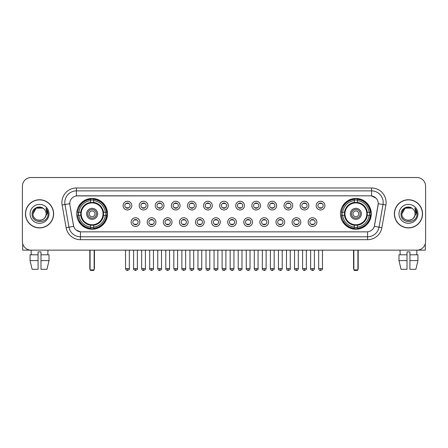 <?xml version="1.0" encoding="UTF-8"?>
<svg xmlns="http://www.w3.org/2000/svg" width="448" height="448" viewBox="0 0 448 448"><rect width="100%" height="100%" fill="white"/><g stroke="black" fill="none" stroke-linecap="round" stroke-linejoin="round"><path stroke-width="0.67" d="M340.486 213.83A15.394 15.394 0 0 0 355.88 229.23A15.394 15.394 0 0 0 371.28 213.83A15.394 15.394 0 0 0 355.88 198.436A15.394 15.394 0 0 0 340.486 213.83M76.72 213.83A15.394 15.394 0 0 0 92.12 229.23A15.394 15.394 0 0 0 107.514 213.83A15.394 15.394 0 0 0 92.12 198.436A15.394 15.394 0 0 0 76.72 213.83M139.843 222.113A4.357 4.357 0 0 1 135.486 226.47A4.357 4.357 0 0 1 131.13 222.113A4.357 4.357 0 0 1 135.486 217.756A4.357 4.357 0 0 1 139.843 222.113M132.871 222.113A2.615 2.615 0 0 0 135.486 224.728A2.615 2.615 0 0 0 138.102 222.113A2.615 2.615 0 0 0 135.486 219.498A2.615 2.615 0 0 0 132.871 222.113M155.938 222.113A4.357 4.357 0 0 1 151.581 226.47A4.357 4.357 0 0 1 147.224 222.113A4.357 4.357 0 0 1 151.581 217.756A4.357 4.357 0 0 1 155.938 222.113M148.966 222.113A2.615 2.615 0 0 0 151.581 224.728A2.615 2.615 0 0 0 154.196 222.113A2.615 2.615 0 0 0 151.581 219.498A2.615 2.615 0 0 0 148.966 222.113M172.032 222.113A4.357 4.357 0 0 1 167.675 226.47A4.357 4.357 0 0 1 163.318 222.113A4.357 4.357 0 0 1 167.675 217.756A4.357 4.357 0 0 1 172.032 222.113M165.06 222.113A2.615 2.615 0 0 0 167.675 224.728A2.615 2.615 0 0 0 170.29 222.113A2.615 2.615 0 0 0 167.675 219.498A2.615 2.615 0 0 0 165.06 222.113M188.126 222.113A4.357 4.357 0 0 1 183.77 226.47A4.357 4.357 0 0 1 179.407 222.113A4.357 4.357 0 0 1 183.77 217.756A4.357 4.357 0 0 1 188.126 222.113M181.154 222.113A2.615 2.615 0 0 0 183.77 224.728A2.615 2.615 0 0 0 186.379 222.113A2.615 2.615 0 0 0 183.77 219.498A2.615 2.615 0 0 0 181.154 222.113M204.215 222.113A4.357 4.357 0 0 1 199.858 226.47A4.357 4.357 0 0 1 195.502 222.113A4.357 4.357 0 0 1 199.858 217.756A4.357 4.357 0 0 1 204.215 222.113M197.243 222.113A2.615 2.615 0 0 0 199.858 224.728A2.615 2.615 0 0 0 202.474 222.113A2.615 2.615 0 0 0 199.858 219.498A2.615 2.615 0 0 0 197.243 222.113M220.31 222.113A4.357 4.357 0 0 1 215.953 226.47A4.357 4.357 0 0 1 211.596 222.113A4.357 4.357 0 0 1 215.953 217.756A4.357 4.357 0 0 1 220.31 222.113M213.338 222.113A2.615 2.615 0 0 0 215.953 224.728A2.615 2.615 0 0 0 218.568 222.113A2.615 2.615 0 0 0 215.953 219.498A2.615 2.615 0 0 0 213.338 222.113M236.404 222.113A4.357 4.357 0 0 1 232.047 226.47A4.357 4.357 0 0 1 227.69 222.113A4.357 4.357 0 0 1 232.047 217.756A4.357 4.357 0 0 1 236.404 222.113M229.432 222.113A2.615 2.615 0 0 0 232.047 224.728A2.615 2.615 0 0 0 234.662 222.113A2.615 2.615 0 0 0 232.047 219.498A2.615 2.615 0 0 0 229.432 222.113M252.498 222.113A4.357 4.357 0 0 1 248.142 226.47A4.357 4.357 0 0 1 243.785 222.113A4.357 4.357 0 0 1 248.142 217.756A4.357 4.357 0 0 1 252.498 222.113M245.526 222.113A2.615 2.615 0 0 0 248.142 224.728A2.615 2.615 0 0 0 250.757 222.113A2.615 2.615 0 0 0 248.142 219.498A2.615 2.615 0 0 0 245.526 222.113M268.593 222.113A4.357 4.357 0 0 1 264.23 226.47A4.357 4.357 0 0 1 259.874 222.113A4.357 4.357 0 0 1 264.23 217.756A4.357 4.357 0 0 1 268.593 222.113M261.621 222.113A2.615 2.615 0 0 0 264.23 224.728A2.615 2.615 0 0 0 266.846 222.113A2.615 2.615 0 0 0 264.23 219.498A2.615 2.615 0 0 0 261.621 222.113M284.682 222.113A4.357 4.357 0 0 1 280.325 226.47A4.357 4.357 0 0 1 275.968 222.113A4.357 4.357 0 0 1 280.325 217.756A4.357 4.357 0 0 1 284.682 222.113M277.71 222.113A2.615 2.615 0 0 0 280.325 224.728A2.615 2.615 0 0 0 282.94 222.113A2.615 2.615 0 0 0 280.325 219.498A2.615 2.615 0 0 0 277.71 222.113M300.776 222.113A4.357 4.357 0 0 1 296.419 226.47A4.357 4.357 0 0 1 292.062 222.113A4.357 4.357 0 0 1 296.419 217.756A4.357 4.357 0 0 1 300.776 222.113M293.804 222.113A2.615 2.615 0 0 0 296.419 224.728A2.615 2.615 0 0 0 299.034 222.113A2.615 2.615 0 0 0 296.419 219.498A2.615 2.615 0 0 0 293.804 222.113M316.87 222.113A4.357 4.357 0 0 1 312.514 226.47A4.357 4.357 0 0 1 308.157 222.113A4.357 4.357 0 0 1 312.514 217.756A4.357 4.357 0 0 1 316.87 222.113M309.898 222.113A2.615 2.615 0 0 0 312.514 224.728A2.615 2.615 0 0 0 315.129 222.113A2.615 2.615 0 0 0 312.514 219.498A2.615 2.615 0 0 0 309.898 222.113M131.796 205.61A4.357 4.357 0 0 1 127.439 209.972A4.357 4.357 0 0 1 123.082 205.61A4.357 4.357 0 0 1 127.439 201.253A4.357 4.357 0 0 1 131.796 205.61M124.824 205.61A2.615 2.615 0 0 0 127.439 208.225A2.615 2.615 0 0 0 130.054 205.61A2.615 2.615 0 0 0 127.439 203A2.615 2.615 0 0 0 124.824 205.61M147.89 205.61A4.357 4.357 0 0 1 143.534 209.972A4.357 4.357 0 0 1 139.177 205.61A4.357 4.357 0 0 1 143.534 201.253A4.357 4.357 0 0 1 147.89 205.61M140.918 205.61A2.615 2.615 0 0 0 143.534 208.225A2.615 2.615 0 0 0 146.149 205.61A2.615 2.615 0 0 0 143.534 203A2.615 2.615 0 0 0 140.918 205.61M163.985 205.61A4.357 4.357 0 0 1 159.628 209.972A4.357 4.357 0 0 1 155.271 205.61A4.357 4.357 0 0 1 159.628 201.253A4.357 4.357 0 0 1 163.985 205.61M157.013 205.61A2.615 2.615 0 0 0 159.628 208.225A2.615 2.615 0 0 0 162.243 205.61A2.615 2.615 0 0 0 159.628 203A2.615 2.615 0 0 0 157.013 205.61M180.079 205.61A4.357 4.357 0 0 1 175.722 209.972A4.357 4.357 0 0 1 171.366 205.61A4.357 4.357 0 0 1 175.722 201.253A4.357 4.357 0 0 1 180.079 205.61M173.107 205.61A2.615 2.615 0 0 0 175.722 208.225A2.615 2.615 0 0 0 178.338 205.61A2.615 2.615 0 0 0 175.722 203A2.615 2.615 0 0 0 173.107 205.61M196.174 205.61A4.357 4.357 0 0 1 191.811 209.972A4.357 4.357 0 0 1 187.454 205.61A4.357 4.357 0 0 1 191.811 201.253A4.357 4.357 0 0 1 196.174 205.61M189.202 205.61A2.615 2.615 0 0 0 191.811 208.225A2.615 2.615 0 0 0 194.426 205.61A2.615 2.615 0 0 0 191.811 203A2.615 2.615 0 0 0 189.202 205.61M212.262 205.61A4.357 4.357 0 0 1 207.906 209.972A4.357 4.357 0 0 1 203.549 205.61A4.357 4.357 0 0 1 207.906 201.253A4.357 4.357 0 0 1 212.262 205.61M205.29 205.61A2.615 2.615 0 0 0 207.906 208.225A2.615 2.615 0 0 0 210.521 205.61A2.615 2.615 0 0 0 207.906 203A2.615 2.615 0 0 0 205.29 205.61M228.357 205.61A4.357 4.357 0 0 1 224 209.972A4.357 4.357 0 0 1 219.643 205.61A4.357 4.357 0 0 1 224 201.253A4.357 4.357 0 0 1 228.357 205.61M221.385 205.61A2.615 2.615 0 0 0 224 208.225A2.615 2.615 0 0 0 226.615 205.61A2.615 2.615 0 0 0 224 203A2.615 2.615 0 0 0 221.385 205.61M244.451 205.61A4.357 4.357 0 0 1 240.094 209.972A4.357 4.357 0 0 1 235.738 205.61A4.357 4.357 0 0 1 240.094 201.253A4.357 4.357 0 0 1 244.451 205.61M237.479 205.61A2.615 2.615 0 0 0 240.094 208.225A2.615 2.615 0 0 0 242.71 205.61A2.615 2.615 0 0 0 240.094 203A2.615 2.615 0 0 0 237.479 205.61M260.546 205.61A4.357 4.357 0 0 1 256.189 209.972A4.357 4.357 0 0 1 251.826 205.61A4.357 4.357 0 0 1 256.189 201.253A4.357 4.357 0 0 1 260.546 205.61M253.574 205.61A2.615 2.615 0 0 0 256.189 208.225A2.615 2.615 0 0 0 258.798 205.61A2.615 2.615 0 0 0 256.189 203A2.615 2.615 0 0 0 253.574 205.61M276.634 205.61A4.357 4.357 0 0 1 272.278 209.972A4.357 4.357 0 0 1 267.921 205.61A4.357 4.357 0 0 1 272.278 201.253A4.357 4.357 0 0 1 276.634 205.61M269.662 205.61A2.615 2.615 0 0 0 272.278 208.225A2.615 2.615 0 0 0 274.893 205.61A2.615 2.615 0 0 0 272.278 203A2.615 2.615 0 0 0 269.662 205.61M292.729 205.61A4.357 4.357 0 0 1 288.372 209.972A4.357 4.357 0 0 1 284.015 205.61A4.357 4.357 0 0 1 288.372 201.253A4.357 4.357 0 0 1 292.729 205.61M285.757 205.61A2.615 2.615 0 0 0 288.372 208.225A2.615 2.615 0 0 0 290.987 205.61A2.615 2.615 0 0 0 288.372 203A2.615 2.615 0 0 0 285.757 205.61M308.823 205.61A4.357 4.357 0 0 1 304.466 209.972A4.357 4.357 0 0 1 300.11 205.61A4.357 4.357 0 0 1 304.466 201.253A4.357 4.357 0 0 1 308.823 205.61M301.851 205.61A2.615 2.615 0 0 0 304.466 208.225A2.615 2.615 0 0 0 307.082 205.61A2.615 2.615 0 0 0 304.466 203A2.615 2.615 0 0 0 301.851 205.61M324.918 205.61A4.357 4.357 0 0 1 320.561 209.972A4.357 4.357 0 0 1 316.204 205.61A4.357 4.357 0 0 1 320.561 201.253A4.357 4.357 0 0 1 324.918 205.61M317.946 205.61A2.615 2.615 0 0 0 320.561 208.225A2.615 2.615 0 0 0 323.176 205.61A2.615 2.615 0 0 0 320.561 203A2.615 2.615 0 0 0 317.946 205.61M66.125 227.685L62.126 205.027A14.526 14.526 0 0 1 76.429 187.981L371.571 187.981A14.526 14.526 0 0 1 385.874 205.027L381.875 227.685A14.526 14.526 0 0 1 367.573 239.686L80.427 239.686A14.526 14.526 0 0 1 66.125 227.685L68.981 227.181L64.988 204.523A11.62 11.62 0 0 1 76.429 190.882L371.571 190.882A11.62 11.62 0 0 1 383.012 204.523L379.019 227.181A11.62 11.62 0 0 1 367.573 236.779L80.427 236.779A11.62 11.62 0 0 1 68.981 227.181L73.696 226.346L69.871 205.027A7.846 7.846 0 0 1 77.594 195.821L370.406 195.821A7.846 7.846 0 0 1 378.129 205.027L374.545 225.361A7.846 7.846 0 0 1 366.822 231.846L81.178 231.846A7.846 7.846 0 0 1 73.455 225.361L69.871 205.027L69.838 202.502M78.103 215.286A14.09 14.09 0 0 1 78.103 212.38M341.869 215.286A14.09 14.09 0 0 1 341.869 212.38M25.452 213.83A14.09 14.09 0 0 0 39.542 227.92A14.09 14.09 0 0 0 53.626 213.83A14.09 14.09 0 0 0 39.542 199.746A14.09 14.09 0 0 0 25.452 213.83M394.374 213.83A14.09 14.09 0 0 0 408.458 227.92A14.09 14.09 0 0 0 422.548 213.83A14.09 14.09 0 0 0 408.458 199.746A14.09 14.09 0 0 0 394.374 213.83M76.429 187.981L76.429 195.91L370.406 195.821L371.571 195.91L375.95 198.117M366.822 231.846L81.178 231.846M80.427 239.686L80.427 231.806L76.238 230.093M385.874 205.027L378.252 203.683L374.304 226.346L381.875 227.685M425.6 186.234A8.714 8.714 0 0 0 416.886 177.52L31.114 177.52A8.714 8.714 0 0 0 22.4 186.234L22.4 241.427A8.714 8.714 0 0 0 31.114 250.146L416.886 250.146A8.714 8.714 0 0 0 425.6 241.427L425.6 186.234L425.6 241.427M22.4 186.234L22.4 241.427M416.886 177.52L31.114 177.52M31.242 254.794L31.114 250.146L416.886 250.146L416.758 254.794M53.48 213.83A13.944 13.944 0 0 0 39.542 199.892A13.944 13.944 0 0 0 25.598 213.83A13.944 13.944 0 0 0 39.542 227.774A13.944 13.944 0 0 0 53.48 213.83M43.842 208.874A6.563 6.563 0 0 1 46.105 213.83C46.508 222.303 32.57 222.303 32.973 213.83L36.254 208.146L42.823 208.146L43.842 208.874C39.81 204.652 32.054 208.13 32.127 213.83C31.388 223.966 47.818 224.235 48.087 214.323L48.098 213.83C48.076 211.68 47.359 209.787 45.954 208.158L47.085 213.83L44.57 218.053A6.563 6.563 0 0 0 46.105 213.83C46.508 222.303 32.57 222.303 32.973 213.83C33.611 209.115 36.316 206.987 41.087 207.452M44.57 218.053C41.087 222.762 32.631 219.75 32.973 213.83M30.066 213.83A9.47 9.47 0 0 0 39.542 223.306A9.47 9.47 0 0 0 49.011 213.83A9.47 9.47 0 0 0 39.542 204.361A9.47 9.47 0 0 0 30.066 213.83M46.015 208.23L48.098 214.082M22.691 243.662L22.691 250.146L56.386 250.146M30.061 254.794L30.061 260.602L32.127 269.315L30.061 260.602L30.061 254.794L38.086 254.794L38.086 251.888L40.992 251.888L40.992 254.794L49.017 254.794L49.017 260.602L46.95 269.315L49.017 260.602L40.992 260.602L40.992 254.794L40.992 269.315L46.95 269.315M47.964 250.146L47.835 254.794M38.086 254.794L38.086 269.315L32.127 269.315M30.061 260.602L38.086 260.602M422.402 213.83A13.944 13.944 0 0 0 408.458 199.892A13.944 13.944 0 0 0 394.52 213.83A13.944 13.944 0 0 0 408.458 227.774A13.944 13.944 0 0 0 422.402 213.83M412.759 208.874A6.563 6.563 0 0 1 415.027 213.83C415.43 222.303 401.492 222.303 401.895 213.83L405.177 208.146L411.746 208.146L412.759 208.874C408.733 204.652 400.977 208.13 401.05 213.83C400.31 223.966 416.741 224.235 417.01 214.323L417.021 213.83C416.998 211.68 416.282 209.787 414.876 208.158L416.007 213.83L413.493 218.053A6.563 6.563 0 0 0 415.027 213.83C415.43 222.303 401.492 222.303 401.895 213.83C402.534 209.115 405.238 206.987 410.01 207.452M413.493 218.053C410.01 222.762 401.554 219.75 401.895 213.83M398.989 213.83A9.47 9.47 0 0 0 408.458 223.306A9.47 9.47 0 0 0 417.934 213.83A9.47 9.47 0 0 0 408.458 204.361A9.47 9.47 0 0 0 398.989 213.83M414.938 208.23L417.021 214.082M103.41 215.286A11.385 11.385 0 0 0 93.57 202.541L93.57 202.541A11.385 11.385 0 0 0 80.825 215.286A11.385 11.385 0 0 0 103.41 215.286L103.41 215.286A11.385 11.385 0 0 1 93.57 225.126L93.57 227.058A13.306 13.306 0 0 0 105.342 215.286L106.568 215.286A14.526 14.526 0 0 1 93.57 228.284L93.57 227.058M78.394 215.286A13.798 13.798 0 0 1 78.394 212.38M93.57 200.11A13.798 13.798 0 0 0 90.664 200.11M105.84 212.38A13.798 13.798 0 0 1 105.84 215.286M105.342 212.38L106.568 212.38A14.526 14.526 0 0 0 93.57 199.382L93.57 202.401A11.525 11.525 0 0 1 103.55 212.38L105.342 212.38A13.306 13.306 0 0 0 93.57 200.609M78.893 215.286L77.666 215.286A14.526 14.526 0 0 0 90.664 228.284L90.664 225.266A11.525 11.525 0 0 1 80.685 215.286L78.893 215.286A13.306 13.306 0 0 0 90.664 227.058M105.342 215.286L103.55 215.286A11.525 11.525 0 0 1 93.57 225.266L93.57 225.126M80.825 215.286L80.825 215.286A11.385 11.385 0 0 0 90.664 225.126M93.57 227.556A13.798 13.798 0 0 1 90.664 227.556M90.664 200.609L90.664 199.382A14.526 14.526 0 0 0 77.666 212.38L80.685 212.38A11.525 11.525 0 0 1 90.664 202.401L90.664 200.609A13.306 13.306 0 0 0 78.893 212.38M103.04 213.83A10.92 10.92 0 0 1 92.12 224.756A10.92 10.92 0 0 1 81.194 213.83A10.92 10.92 0 0 1 92.12 202.91A10.92 10.92 0 0 1 103.04 213.83M97.636 213.83A5.522 5.522 0 0 0 92.12 208.314A5.522 5.522 0 0 0 86.598 213.83A5.522 5.522 0 0 0 92.12 219.352A5.522 5.522 0 0 0 97.636 213.83M96.477 213.83A4.357 4.357 0 0 0 92.12 209.474A4.357 4.357 0 0 0 87.758 213.83A4.357 4.357 0 0 0 92.12 218.193A4.357 4.357 0 0 0 96.477 213.83M95.021 213.83A2.906 2.906 0 0 1 92.12 216.737A2.906 2.906 0 0 1 89.214 213.83A2.906 2.906 0 0 1 92.12 210.93A2.906 2.906 0 0 1 95.021 213.83A2.906 2.906 0 0 1 92.12 216.737A2.906 2.906 0 0 1 89.214 213.83A2.906 2.906 0 0 1 92.12 210.93A2.906 2.906 0 0 1 95.021 213.83M79.895 205.99L79.206 205.99A15.103 15.103 0 0 1 107.223 213.83A15.103 15.103 0 0 1 79.206 221.676L79.895 221.676M90.082 250.146L90.082 269.898L94.153 269.898L94.153 250.146M90.082 269.898L90.664 270.48L93.57 270.48L94.153 269.898M367.175 215.286A11.385 11.385 0 0 0 357.336 202.541L357.336 202.541A11.385 11.385 0 0 0 344.59 215.286A11.385 11.385 0 0 0 367.175 215.286L367.175 215.286A11.385 11.385 0 0 1 357.336 225.126L357.336 227.058A13.306 13.306 0 0 0 369.107 215.286L370.334 215.286A14.526 14.526 0 0 1 357.336 228.284L357.336 227.058M342.16 215.286A13.798 13.798 0 0 1 342.16 212.38M357.336 200.11A13.798 13.798 0 0 0 354.43 200.11M369.606 212.38A13.798 13.798 0 0 1 369.606 215.286M369.107 212.38L370.334 212.38A14.526 14.526 0 0 0 357.336 199.382L357.336 202.401A11.525 11.525 0 0 1 367.315 212.38L369.107 212.38A13.306 13.306 0 0 0 357.336 200.609M342.658 215.286L341.432 215.286A14.526 14.526 0 0 0 354.43 228.284L354.43 225.266A11.525 11.525 0 0 1 344.45 215.286L342.658 215.286A13.306 13.306 0 0 0 354.43 227.058M369.107 215.286L367.315 215.286A11.525 11.525 0 0 1 357.336 225.266L357.336 225.126M344.59 215.286L344.59 215.286A11.385 11.385 0 0 0 354.43 225.126M357.336 227.556A13.798 13.798 0 0 1 354.43 227.556M354.43 200.609L354.43 199.382A14.526 14.526 0 0 0 341.432 212.38L344.45 212.38A11.525 11.525 0 0 1 354.43 202.401L354.43 200.609A13.306 13.306 0 0 0 342.658 212.38M366.806 213.83A10.92 10.92 0 0 1 355.88 224.756A10.92 10.92 0 0 1 344.96 213.83A10.92 10.92 0 0 1 355.88 202.91A10.92 10.92 0 0 1 366.806 213.83M361.402 213.83A5.522 5.522 0 0 0 355.88 208.314A5.522 5.522 0 0 0 350.364 213.83A5.522 5.522 0 0 0 355.88 219.352A5.522 5.522 0 0 0 361.402 213.83M360.242 213.83A4.357 4.357 0 0 0 355.88 209.474A4.357 4.357 0 0 0 351.523 213.83A4.357 4.357 0 0 0 355.88 218.193A4.357 4.357 0 0 0 360.242 213.83M358.786 213.83A2.906 2.906 0 0 1 355.88 216.737A2.906 2.906 0 0 1 352.979 213.83A2.906 2.906 0 0 1 355.88 210.93A2.906 2.906 0 0 1 358.786 213.83A2.906 2.906 0 0 1 355.88 216.737A2.906 2.906 0 0 1 352.979 213.83A2.906 2.906 0 0 1 355.88 210.93A2.906 2.906 0 0 1 358.786 213.83M343.655 205.99L342.972 205.99A15.103 15.103 0 0 1 370.989 213.83A15.103 15.103 0 0 1 342.972 221.676L343.655 221.676M353.847 250.146L353.847 269.898L357.918 269.898L357.918 250.146M353.847 269.898L354.43 270.48L357.336 270.48L357.918 269.898M126.571 208.079L126.571 207.665A2.229 2.229 0 0 0 128.313 207.665L128.313 208.079M128.313 203.146L128.313 203.56A2.229 2.229 0 0 0 126.571 203.56L126.571 203.146M142.666 208.079L142.666 207.665A2.229 2.229 0 0 0 144.407 207.665L144.407 208.079M144.407 203.146L144.407 203.56A2.229 2.229 0 0 0 142.666 203.56L142.666 203.146M158.754 208.079L158.754 207.665A2.229 2.229 0 0 0 160.502 207.665L160.502 208.079M160.502 203.146L160.502 203.56A2.229 2.229 0 0 0 158.754 203.56L158.754 203.146M174.849 208.079L174.849 207.665A2.229 2.229 0 0 0 176.59 207.665L176.59 208.079M176.59 203.146L176.59 203.56A2.229 2.229 0 0 0 174.849 203.56L174.849 203.146M190.943 208.079L190.943 207.665A2.229 2.229 0 0 0 192.685 207.665L192.685 208.079M192.685 203.146L192.685 203.56A2.229 2.229 0 0 0 190.943 203.56L190.943 203.146M207.038 208.079L207.038 207.665A2.229 2.229 0 0 0 208.779 207.665L208.779 208.079M208.779 203.146L208.779 203.56A2.229 2.229 0 0 0 207.038 203.56L207.038 203.146M223.126 208.079L223.126 207.665A2.229 2.229 0 0 0 224.874 207.665L224.874 208.079M224.874 203.146L224.874 203.56A2.229 2.229 0 0 0 223.126 203.56L223.126 203.146M239.221 208.079L239.221 207.665A2.229 2.229 0 0 0 240.962 207.665L240.962 208.079M240.962 203.146L240.962 203.56A2.229 2.229 0 0 0 239.221 203.56L239.221 203.146M255.315 208.079L255.315 207.665A2.229 2.229 0 0 0 257.057 207.665L257.057 208.079M257.057 203.146L257.057 203.56A2.229 2.229 0 0 0 255.315 203.56L255.315 203.146M271.41 208.079L271.41 207.665A2.229 2.229 0 0 0 273.151 207.665L273.151 208.079M273.151 203.146L273.151 203.56A2.229 2.229 0 0 0 271.41 203.56L271.41 203.146M287.498 208.079L287.498 207.665A2.229 2.229 0 0 0 289.246 207.665L289.246 208.079M289.246 203.146L289.246 203.56A2.229 2.229 0 0 0 287.498 203.56L287.498 203.146M303.593 208.079L303.593 207.665A2.229 2.229 0 0 0 305.334 207.665L305.334 208.079M305.334 203.146L305.334 203.56A2.229 2.229 0 0 0 303.593 203.56L303.593 203.146M319.687 208.079L319.687 207.665A2.229 2.229 0 0 0 321.429 207.665L321.429 208.079M321.429 203.146L321.429 203.56A2.229 2.229 0 0 0 319.687 203.56L319.687 203.146M134.618 224.577L134.618 224.162A2.229 2.229 0 0 0 136.36 224.162L136.36 224.577M136.36 219.649L136.36 220.063A2.229 2.229 0 0 0 134.618 220.063L134.618 219.649M150.707 224.577L150.707 224.162A2.229 2.229 0 0 0 152.454 224.162L152.454 224.577M152.454 219.649L152.454 220.063A2.229 2.229 0 0 0 150.707 220.063L150.707 219.649M166.802 224.577L166.802 224.162A2.229 2.229 0 0 0 168.543 224.162L168.543 224.577M168.543 219.649L168.543 220.063A2.229 2.229 0 0 0 166.802 220.063L166.802 219.649M182.896 224.577L182.896 224.162A2.229 2.229 0 0 0 184.638 224.162L184.638 224.577M184.638 219.649L184.638 220.063A2.229 2.229 0 0 0 182.896 220.063L182.896 219.649M198.99 224.577L198.99 224.162A2.229 2.229 0 0 0 200.732 224.162L200.732 224.577M200.732 219.649L200.732 220.063A2.229 2.229 0 0 0 198.99 220.063L198.99 219.649M215.079 224.577L215.079 224.162A2.229 2.229 0 0 0 216.826 224.162L216.826 224.577M216.826 219.649L216.826 220.063A2.229 2.229 0 0 0 215.079 220.063L215.079 219.649M231.174 224.577L231.174 224.162A2.229 2.229 0 0 0 232.921 224.162L232.921 224.577M232.921 219.649L232.921 220.063A2.229 2.229 0 0 0 231.174 220.063L231.174 219.649M247.268 224.577L247.268 224.162A2.229 2.229 0 0 0 249.01 224.162L249.01 224.577M249.01 219.649L249.01 220.063A2.229 2.229 0 0 0 247.268 220.063L247.268 219.649M263.362 224.577L263.362 224.162A2.229 2.229 0 0 0 265.104 224.162L265.104 224.577M265.104 219.649L265.104 220.063A2.229 2.229 0 0 0 263.362 220.063L263.362 219.649M279.457 224.577L279.457 224.162A2.229 2.229 0 0 0 281.198 224.162L281.198 224.577M281.198 219.649L281.198 220.063A2.229 2.229 0 0 0 279.457 220.063L279.457 219.649M295.546 224.577L295.546 224.162A2.229 2.229 0 0 0 297.293 224.162L297.293 224.577M297.293 219.649L297.293 220.063A2.229 2.229 0 0 0 295.546 220.063L295.546 219.649M311.64 224.577L311.64 224.162A2.229 2.229 0 0 0 313.382 224.162L313.382 224.577M313.382 219.649L313.382 220.063A2.229 2.229 0 0 0 311.64 220.063L311.64 219.649M425.309 243.662L425.309 250.146L391.614 250.146M407.008 254.794L407.008 260.602L398.983 260.602L401.05 269.315L398.983 260.602L398.983 254.794L407.008 254.794L407.008 251.888L409.914 251.888L409.914 254.794L417.939 254.794L417.939 260.602L415.873 269.315L417.939 260.602L409.914 260.602L409.914 254.794M407.008 260.602L407.008 269.315L401.05 269.315M415.873 269.315L409.914 269.315L409.914 260.602M400.036 250.146L400.165 254.794M371.571 187.981L371.571 195.91M62.126 205.027L64.988 204.523A11.62 11.62 0 0 1 64.809 202.502M64.988 204.523L69.748 203.683M367.573 231.806L367.573 239.686M89.796 250.146L89.796 268.156L90.082 268.156M92.12 216.737A2.906 2.906 0 0 1 89.214 213.83A2.906 2.906 0 0 1 92.12 210.93M94.153 268.156L94.444 268.156L94.444 250.146M90.664 227.685A13.927 13.927 0 0 0 93.57 227.685M105.969 215.286A13.927 13.927 0 0 0 105.969 212.38M93.57 199.982A13.927 13.927 0 0 0 90.664 199.982M353.556 250.146L353.556 268.156L353.847 268.156M357.918 268.156L358.204 268.156L358.204 250.146M354.43 227.685A13.927 13.927 0 0 0 357.336 227.685M369.734 215.286A13.927 13.927 0 0 0 369.734 212.38M357.336 199.982A13.927 13.927 0 0 0 354.43 199.982M127.439 268.593L125.552 268.593C125.882 269.937 126.51 270.564 127.439 270.48L127.439 268.593L129.332 268.593L129.332 250.146M143.534 268.593L141.646 268.593C141.977 269.937 142.604 270.564 143.534 270.48L143.534 268.593L145.421 268.593L145.421 250.146M159.628 268.593L157.741 268.593C158.071 269.937 158.698 270.564 159.628 270.48L159.628 268.593L161.515 268.593L161.515 250.146M175.722 268.593L173.83 268.593C174.16 269.937 174.793 270.564 175.722 270.48L175.722 268.593L177.61 268.593L177.61 250.146M191.811 268.593L189.924 268.593C190.254 269.937 190.887 270.564 191.811 270.48L191.811 268.593L193.704 268.593L193.704 250.146M207.906 268.593L206.018 268.593C206.349 269.937 206.976 270.564 207.906 270.48L207.906 268.593L209.793 268.593L209.793 250.146M224 268.593L222.113 268.593C222.443 269.937 223.07 270.564 224 270.48L224 268.593L225.887 268.593L225.887 250.146M240.094 268.593L238.207 268.593C238.532 269.937 239.165 270.564 240.094 270.48L240.094 268.593L241.982 268.593L241.982 250.146M256.189 268.593L254.296 268.593C254.626 269.937 255.259 270.564 256.189 270.48L256.189 268.593L258.076 268.593L258.076 250.146M272.278 268.593L270.39 268.593C270.721 269.937 271.348 270.564 272.278 270.48L272.278 268.593L274.17 268.593L274.17 250.146M288.372 268.593L286.485 268.593C286.815 269.937 287.442 270.564 288.372 270.48L288.372 268.593L290.259 268.593L290.259 250.146M304.466 268.593L302.579 268.593C302.91 269.937 303.537 270.564 304.466 270.48L304.466 268.593L306.354 268.593L306.354 250.146M320.561 268.593L318.668 268.593C318.998 269.937 319.631 270.564 320.561 270.48L320.561 268.593L322.448 268.593L322.448 250.146M135.486 268.593L133.599 268.593C133.218 269.192 133.846 269.825 135.486 270.48L135.486 268.593L137.374 268.593L137.374 250.146M151.581 268.593L149.694 268.593C149.307 269.192 149.94 269.825 151.581 270.48L151.581 268.593L153.468 268.593L153.468 250.146M167.675 268.593L165.788 268.593C165.402 269.192 166.034 269.825 167.675 270.48L167.675 268.593L169.562 268.593L169.562 250.146M183.77 268.593L181.877 268.593C181.496 269.192 182.123 269.825 183.77 270.48L183.77 268.593L185.657 268.593L185.657 250.146M199.858 268.593L197.971 268.593C197.59 269.192 198.218 269.825 199.858 270.48L199.858 268.593L201.751 268.593L201.751 250.146M215.953 268.593L214.066 268.593C213.685 269.192 214.312 269.825 215.953 270.48L215.953 268.593L217.84 268.593L217.84 250.146M232.047 268.593L230.16 268.593C229.774 269.192 230.406 269.825 232.047 270.48L232.047 268.593L233.934 268.593L233.934 250.146M248.142 268.593L246.249 268.593C245.868 269.192 246.495 269.825 248.142 270.48L248.142 268.593L250.029 268.593L250.029 250.146M264.23 268.593L262.343 268.593C261.962 269.192 262.59 269.825 264.23 270.48L264.23 268.593L266.123 268.593L266.123 250.146M280.325 268.593L278.438 268.593C278.057 269.192 278.684 269.825 280.325 270.48L280.325 268.593L282.212 268.593L282.212 250.146M296.419 268.593L294.532 268.593C294.146 269.192 294.778 269.825 296.419 270.48L296.419 268.593L298.306 268.593L298.306 250.146M312.514 268.593L310.626 268.593C310.24 269.192 310.873 269.825 312.514 270.48L312.514 268.593L314.401 268.593L314.401 250.146M89.796 268.156A2.324 2.324 0 0 0 90.082 269.282M94.153 269.282A2.324 2.324 0 0 0 94.444 268.156M353.556 268.156A2.324 2.324 0 0 0 353.847 269.282M357.918 269.282A2.324 2.324 0 0 0 358.204 268.156M125.552 268.593L125.552 250.146M129.332 268.593C129.713 269.192 129.086 269.825 127.439 270.48M141.646 268.593L141.646 250.146M145.421 268.593C145.807 269.192 145.174 269.825 143.534 270.48M157.741 268.593L157.741 250.146M161.515 268.593C161.896 269.192 161.269 269.825 159.628 270.48M173.83 268.593L173.83 250.146M177.61 268.593C177.99 269.192 177.363 269.825 175.722 270.48M189.924 268.593L189.924 250.146M193.704 268.593C194.085 269.192 193.458 269.825 191.811 270.48M206.018 268.593L206.018 250.146M209.793 268.593C210.179 269.192 209.546 269.825 207.906 270.48M222.113 268.593L222.113 250.146M225.887 268.593C226.274 269.192 225.641 269.825 224 270.48M238.207 268.593L238.207 250.146M241.982 268.593C242.362 269.192 241.735 269.825 240.094 270.48M254.296 268.593L254.296 250.146M258.076 268.593C258.457 269.192 257.83 269.825 256.189 270.48M270.39 268.593L270.39 250.146M274.17 268.593C274.551 269.192 273.924 269.825 272.278 270.48M286.485 268.593L286.485 250.146M290.259 268.593C290.646 269.192 290.013 269.825 288.372 270.48M302.579 268.593L302.579 250.146M306.354 268.593C306.734 269.192 306.107 269.825 304.466 270.48M318.668 268.593L318.668 250.146M322.448 268.593C322.829 269.192 322.202 269.825 320.561 270.48M133.599 268.593L133.599 250.146M137.374 268.593C137.76 269.192 137.127 269.825 135.486 270.48M149.694 268.593L149.694 250.146M153.468 268.593C153.854 269.192 153.222 269.825 151.581 270.48M165.788 268.593L165.788 250.146M169.562 268.593C169.943 269.192 169.316 269.825 167.675 270.48M181.877 268.593L181.877 250.146M185.657 268.593C186.038 269.192 185.41 269.825 183.77 270.48M197.971 268.593L197.971 250.146M201.751 268.593C202.132 269.192 201.505 269.825 199.858 270.48M214.066 268.593L214.066 250.146M217.84 268.593C218.226 269.192 217.594 269.825 215.953 270.48M230.16 268.593L230.16 250.146M233.934 268.593C233.604 269.937 232.977 270.564 232.047 270.48M246.249 268.593L246.249 250.146M250.029 268.593C249.698 269.937 249.071 270.564 248.142 270.48M262.343 268.593L262.343 250.146M266.123 268.593C265.793 269.937 265.16 270.564 264.23 270.48M278.438 268.593L278.438 250.146M282.212 268.593C281.887 269.937 281.254 270.564 280.325 270.48M294.532 268.593L294.532 250.146M298.306 268.593C297.976 269.937 297.349 270.564 296.419 270.48M310.626 268.593L310.626 250.146M314.401 268.593C314.07 269.937 313.443 270.564 312.514 270.48"/></g></svg>
